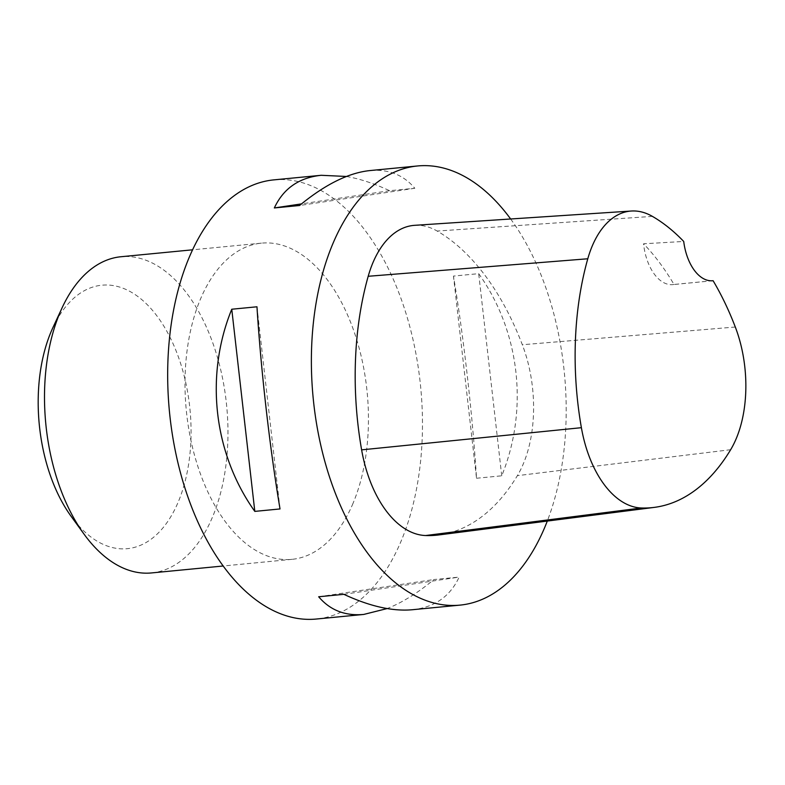 <?xml version="1.0" encoding="UTF-8"?>
<svg xmlns="http://www.w3.org/2000/svg" width="785" height="785" viewBox="0 0 785 785"><rect width="100%" height="100%" fill="white"/><g stroke="black" fill="none" stroke-linecap="round" stroke-linejoin="round"><path stroke-width="0.59" stroke-dasharray="3.92 2.94" d="M510.642 218.986A220.605 126.218 -95.5 0 1 547.292 521.063M273.808 179.883A220.605 126.218 -95.5 0 1 401.979 301.263A220.605 126.218 -95.5 0 1 401.086 541.189A220.605 126.218 -95.5 0 1 316.335 619.031M346.381 176.468C359.844 178.784 374.249 183.533 389.605 190.716L414.823 188.272C403.411 174.81 388.389 168.912 369.764 170.59M412.292 609.739C434.478 607.394 450.099 596.512 459.156 577.093L433.938 579.536C417.679 592.999 402.077 602.674 387.113 608.571M476.515 478.251L501.733 475.808C528.805 409.319 519.945 331.555 478.683 273.651L453.465 276.084C463.69 337 472.56 414.765 476.515 478.251L453.465 276.084M52.899 327.639A132.361 75.733 -95.5 0 1 158.393 317.905A132.361 75.733 -95.5 0 1 178.234 501.978A132.361 75.733 -95.5 0 1 71.19 516.422M414.627 225.324A105.887 60.582 -95.5 0 1 437.157 231.045A247.079 141.359 -95.5 0 1 522.329 344.743A105.887 60.582 -95.5 0 1 517.374 475.651A247.079 141.359 -95.5 0 1 438.835 534.938M713.094 280.706L674.001 284.455A241.652 138.258 84.5 0 0 643.563 243.782L683.715 241.456M674.001 284.455A44.117 25.248 -95.5 0 1 672.873 284.612A44.117 25.248 -95.5 0 1 643.563 243.782M501.733 475.808L478.683 273.651M343.879 594.323L459.156 577.093M318.671 596.767L433.938 579.536M256.97 306.788L280.019 508.945M414.823 188.272L299.546 205.503M389.605 190.716L301.518 203.884M151.544 572.932A158.835 90.874 84.5 0 0 212.568 516.893A158.835 90.874 84.5 0 0 213.216 344.144A158.835 90.874 84.5 0 0 120.929 256.744M353.054 503.283A158.835 90.874 -95.5 0 1 292.03 559.332A158.835 90.874 -95.5 0 1 186.271 409.996A158.835 90.874 -95.5 0 1 261.405 243.144A158.835 90.874 -95.5 0 1 353.692 330.534A158.835 90.874 -95.5 0 1 353.054 503.283M730.649 449.707L517.374 475.651M652.413 216.385L437.157 231.045M735.3 327.021L522.329 344.743M712.849 280.736L672.873 284.612M261.405 243.144L192.58 249.807M292.03 559.332L223.205 565.995"/><path stroke-width="1.18" d="M547.292 521.063A220.605 126.218 -95.5 0 1 544.79 527.275A220.605 126.218 -95.5 0 1 460.049 605.117A220.605 126.218 -95.5 0 1 313.146 397.71A220.605 126.218 -95.5 0 1 417.512 165.969A220.605 126.218 -95.5 0 1 510.642 218.986M387.113 608.571L363.73 614.439L316.335 619.031A220.605 126.218 -95.5 0 1 188.164 497.661A220.605 126.218 -95.5 0 1 189.057 257.725A220.605 126.218 -95.5 0 1 273.808 179.883L321.193 175.29L346.381 176.468M417.512 165.969L369.764 170.59C348.462 172.857 325.059 184.495 299.546 205.503L274.338 207.946C283.395 188.528 299.016 177.645 321.193 175.29M363.73 614.439C345.106 616.117 330.083 610.22 318.671 596.767L343.879 594.323C369.804 606.373 392.608 611.515 412.292 609.739L460.049 605.117M231.761 309.231L256.97 306.788C260.934 370.275 269.804 448.029 280.019 508.945L254.811 511.388C213.549 453.475 204.679 375.721 231.761 309.231L254.811 511.388M84.103 534.222L71.19 516.422A132.361 75.733 -95.5 0 1 52.899 327.639L62.162 307.681A158.835 90.874 84.5 0 0 84.103 534.222A158.835 90.874 84.5 0 0 151.544 572.932L223.205 565.995M654.229 507.395L438.835 534.938A247.079 141.359 -95.5 0 1 425.617 535.537A105.887 60.582 -95.5 0 1 361.62 449.864A247.079 141.359 -95.5 0 1 368.194 276.281A105.887 60.582 -95.5 0 1 414.627 225.324L631.297 211.028A99.234 56.775 -95.5 0 1 652.413 216.385A240.426 137.561 -95.5 0 1 683.715 241.456A44.117 25.248 -95.5 0 0 712.849 280.736A44.117 25.248 -95.5 0 0 713.094 280.706A240.426 137.561 -95.5 0 1 735.3 327.021A99.234 56.775 -95.5 0 1 730.649 449.707A240.426 137.561 -95.5 0 1 654.229 507.395A240.426 137.561 -95.5 0 1 641.365 507.983A99.234 56.775 -95.5 0 1 581.391 427.688A240.426 137.561 -95.5 0 1 587.788 258.775A99.234 56.775 -95.5 0 1 631.297 211.028M301.518 203.884L274.338 207.946M192.58 249.807L120.929 256.744A158.835 90.874 84.5 0 0 62.162 307.681M641.365 507.983L425.617 535.537M581.391 427.688L361.62 449.864M587.788 258.775L368.194 276.281"/></g></svg>
